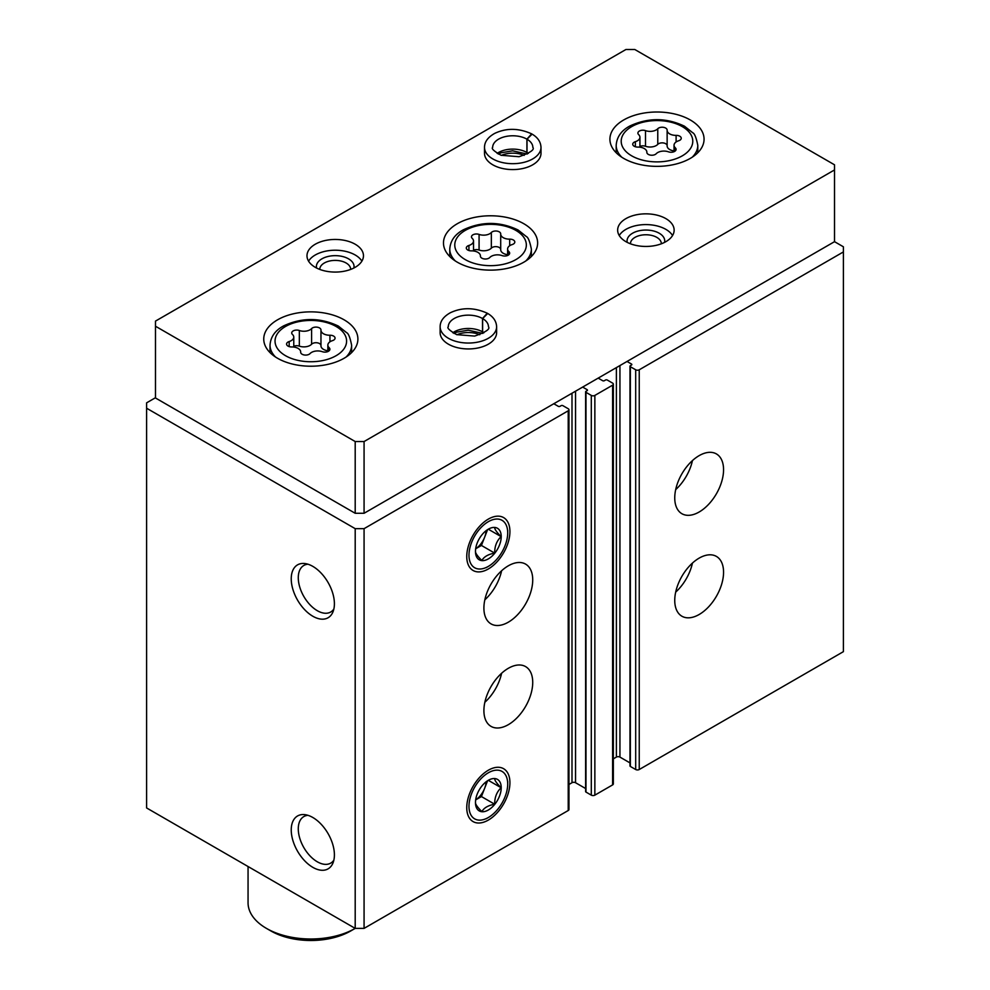 <?xml version="1.0" encoding="UTF-8"?>
<svg xmlns="http://www.w3.org/2000/svg" width="990" height="990" viewBox="0 0 990 990"><rect width="100%" height="100%" fill="white"/><g stroke="black" fill="none" stroke-linecap="round" stroke-linejoin="round"><path stroke-width="1.49" d="M674.747 600.41A34.526 19.936 -60 0 1 689.807 565.661A34.526 19.936 -60 0 1 716.413 556.417A34.526 19.936 -60 0 1 716.413 596.277A34.526 19.936 -60 0 1 681.887 616.213A34.526 19.936 -60 0 1 674.747 600.41M674.747 497.908A34.526 19.936 -60 0 1 689.807 463.171A34.526 19.936 -60 0 1 716.413 453.927A34.526 19.936 -60 0 1 716.413 493.787A34.526 19.936 -60 0 1 681.887 513.711A34.526 19.936 -60 0 1 674.747 497.908M627.029 361.461L631.471 364.023A1.25 0.73 0 0 1 631.471 365.05L630.358 365.694A1.25 0.73 0 0 0 629.999 366.201L629.999 765.938A1.25 0.73 0 0 0 630.358 766.446L635.691 769.515A2.512 1.448 0 0 0 639.243 769.515L843.393 651.655L843.393 246.795L834.521 241.671L834.521 164.81L634.8 49.5L625.928 49.5L155.48 321.107L155.48 326.23L355.2 441.54L364.072 441.54L834.521 169.934M629.999 366.201A1.25 0.73 0 0 0 630.358 366.721L635.691 369.79A2.512 1.448 0 0 0 639.243 369.79L843.393 251.93M582.652 387.09L587.095 389.652A1.25 0.73 0 0 1 587.095 390.679L585.981 391.31A1.25 0.73 0 0 0 585.61 391.83L585.61 791.554A1.25 0.73 0 0 0 585.981 792.074L591.302 795.143A2.512 1.448 0 0 0 594.854 795.143L612.612 784.897A2.512 1.448 0 0 0 613.342 783.87L613.342 384.145A2.512 1.448 0 0 0 612.612 383.118L607.278 380.036A1.25 0.73 0 0 0 605.509 380.036L604.395 380.68A1.25 0.73 0 0 1 602.625 380.68L598.183 378.118M585.61 391.83A1.25 0.73 0 0 0 585.981 392.337L591.302 395.418A2.512 1.448 0 0 0 594.854 395.418L612.612 385.172A2.512 1.448 0 0 0 613.342 384.145M483.9 710.585A34.526 19.936 -60 0 1 498.972 675.848A34.526 19.936 -60 0 1 525.579 666.592A34.526 19.936 -60 0 1 525.579 706.452A34.526 19.936 -60 0 1 491.052 726.388A34.526 19.936 -60 0 1 483.9 710.585M483.9 608.095A34.526 19.936 -60 0 1 498.972 573.346A34.526 19.936 -60 0 1 525.579 564.102A34.526 19.936 -60 0 1 525.579 603.962A34.526 19.936 -60 0 1 491.052 623.898A34.526 19.936 -60 0 1 483.9 608.095M509.924 782.682A30.529 17.622 120 0 0 496.039 767.411A30.529 17.622 120 0 0 473.084 786.332A30.529 17.622 120 0 0 468.171 815.686A30.529 17.622 120 0 0 492.265 817.394A30.529 17.622 120 0 0 509.924 782.682M509.924 531.568A30.529 17.622 120 0 0 496.039 516.297A30.529 17.622 120 0 0 473.084 535.219A30.529 17.622 120 0 0 468.171 564.572A30.529 17.622 120 0 0 492.265 566.28A30.529 17.622 120 0 0 509.924 531.568M155.48 397.72L146.607 402.843L146.607 807.951L355.2 928.385L364.072 928.385L568.223 810.513A2.512 1.448 0 0 0 568.965 809.498L568.965 409.761A2.512 1.448 0 0 0 568.223 408.734L562.902 405.665A1.25 0.73 0 0 0 561.132 405.665L560.018 406.308A1.25 0.73 0 0 1 558.249 406.308L553.806 403.747M364.072 928.385L364.072 528.66L568.223 410.788A2.512 1.448 0 0 0 568.965 409.761M312.815 867.339A30.529 17.622 -120 0 0 332.986 862.958A30.529 17.622 -120 0 0 328.074 833.605A30.529 17.622 -120 0 0 305.118 814.683A30.529 17.622 -120 0 0 291.592 834.681A30.529 17.622 -120 0 0 312.815 867.339M312.815 616.238A30.529 17.622 -120 0 0 332.986 611.845A30.529 17.622 -120 0 0 328.074 582.491A30.529 17.622 -120 0 0 305.118 563.57A30.529 17.622 -120 0 0 291.592 583.568A30.529 17.622 -120 0 0 312.815 616.238M248.057 866.522L248.057 902.756A62.766 36.234 0 0 0 266.434 928.385A62.766 36.234 0 0 0 355.2 928.385L355.2 528.66L364.072 528.66M146.607 408.226L355.2 528.66M613.342 758.847L616.386 757.09A2.512 1.448 0 0 1 619.938 757.09L629.999 762.906M568.965 784.464L571.997 782.719A2.512 1.448 0 0 1 575.549 782.719L585.61 788.523M307.964 564.213A26.878 15.518 -120 0 0 303.843 565.451A26.878 15.518 -120 0 0 299.723 586.983A26.878 15.518 -120 0 0 317.283 610.682A26.878 15.518 -120 0 0 330.722 612.006A26.878 15.518 -120 0 0 333.853 609.048M307.964 815.327A26.878 15.518 -120 0 0 303.843 816.564A26.878 15.518 -120 0 0 299.723 838.097A26.878 15.518 -120 0 0 317.283 861.783A26.878 15.518 -120 0 0 330.722 863.119A26.878 15.518 -120 0 0 333.853 860.162M501.608 570.772A34.526 19.936 -60 0 1 484.84 599.804M692.443 460.585A34.526 19.936 -60 0 1 675.687 489.617M501.608 673.262A34.526 19.936 -60 0 1 484.84 702.294M692.443 563.087A34.526 19.936 -60 0 1 675.687 592.119M310.043 353.579A4.987 2.883 180 0 1 304.437 355.002A4.987 2.883 180 0 1 300.663 352.217A4.987 2.883 180 0 1 300.675 352.131A8.724 5.037 180 0 0 300.675 351.982A8.724 5.037 180 0 0 291.691 346.946A4.987 2.883 180 0 1 286.568 344.075A4.987 2.883 180 0 1 289.179 341.538A8.724 5.037 180 0 0 293.77 337.107A8.724 5.037 180 0 0 292.471 334.459A4.987 2.883 180 0 1 291.728 332.949A4.987 2.883 180 0 1 294.278 330.437A4.987 2.883 180 0 1 299.327 330.499A8.724 5.037 180 0 0 311.59 328.606A4.987 2.883 180 0 1 317.196 327.183A4.987 2.883 180 0 1 320.97 329.967A4.987 2.883 180 0 1 320.97 330.054A8.724 5.037 180 0 0 320.958 330.202A8.724 5.037 180 0 0 329.942 335.239A4.987 2.883 180 0 1 335.065 338.11A4.987 2.883 180 0 1 332.454 340.647A8.724 5.037 180 0 0 327.863 345.077A8.724 5.037 180 0 0 329.163 347.725A4.987 2.883 180 0 1 329.905 349.235A4.987 2.883 180 0 1 327.356 351.747A4.987 2.883 180 0 1 322.307 351.685A8.724 5.037 180 0 0 310.043 353.579M656.221 153.722A4.987 2.883 180 0 1 650.603 155.145A4.987 2.883 180 0 1 646.841 152.361A4.987 2.883 180 0 1 646.841 152.274A8.724 5.037 180 0 0 646.854 152.126A8.724 5.037 180 0 0 637.869 147.089A4.987 2.883 180 0 1 632.734 144.206A4.987 2.883 180 0 1 635.357 141.681A8.724 5.037 180 0 0 639.936 137.239A8.724 5.037 180 0 0 638.637 134.603A4.987 2.883 180 0 1 637.907 133.093A4.987 2.883 180 0 1 640.456 130.569A4.987 2.883 180 0 1 645.505 130.643A8.724 5.037 180 0 0 657.768 128.737A4.987 2.883 180 0 1 663.374 127.314A4.987 2.883 180 0 1 667.136 130.111A4.987 2.883 180 0 1 667.136 130.185A8.724 5.037 180 0 0 667.136 130.333A8.724 5.037 180 0 0 676.108 135.37A4.987 2.883 180 0 1 681.244 138.254A4.987 2.883 180 0 1 678.62 140.79A8.724 5.037 180 0 0 674.041 145.221A8.724 5.037 180 0 0 675.341 147.869A4.987 2.883 180 0 1 676.083 149.379A4.987 2.883 180 0 1 673.522 151.891A4.987 2.883 180 0 1 668.473 151.829A8.724 5.037 180 0 0 656.221 153.722M355.2 928.385L350.757 930.947A56.492 32.608 0 0 1 270.876 930.947L266.434 928.385L270.876 930.947M355.2 441.54L355.2 513.278L155.48 397.98L155.48 326.23M355.2 513.278L364.072 513.278L364.072 441.54M364.072 513.278L834.521 241.671M277.534 358.256A47.075 27.176 0 0 0 328.829 364.147A47.075 27.176 0 0 0 357.897 339.038A47.075 27.176 0 0 0 310.823 311.862A47.075 27.176 0 0 0 263.748 339.038A47.075 27.176 0 0 0 277.534 358.256M623.7 158.4A47.075 27.176 0 0 0 675.007 164.291A47.075 27.176 0 0 0 704.063 139.182A47.075 27.176 0 0 0 656.989 112.006A47.075 27.176 0 0 0 609.914 139.182A47.075 27.176 0 0 0 623.7 158.4M457.281 262.177A47.075 27.176 0 0 0 508.575 268.067A47.075 27.176 0 0 0 537.632 242.958A47.075 27.176 0 0 0 490.557 215.783A47.075 27.176 0 0 0 443.483 242.958A47.075 27.176 0 0 0 457.281 262.177M540.998 147.386A28.24 16.31 0 0 1 512.758 163.684A28.24 16.31 0 0 1 484.506 147.386L484.506 153.277A28.24 16.31 0 0 0 492.785 164.81A28.24 16.31 0 0 0 523.562 168.337A28.24 16.31 0 0 0 540.998 153.277L540.998 147.386C540.75 141.904 537.793 137.486 532.1 134.12L527.002 139.206L527.002 152.534A20.085 11.595 0 0 1 528.338 153.388M315.253 267.3A28.24 16.31 0 0 0 346.042 270.827A28.24 16.31 0 0 0 363.466 255.767A28.24 16.31 0 0 0 335.226 239.456A28.24 16.31 0 0 0 306.987 255.767A28.24 16.31 0 0 0 315.253 267.3M625.928 241.671A28.24 16.31 0 0 0 656.704 245.211A28.24 16.31 0 0 0 674.14 230.138A28.24 16.31 0 0 0 645.901 213.84A28.24 16.31 0 0 0 617.649 230.138A28.24 16.31 0 0 0 625.928 241.671M496.621 326.75A28.24 16.31 0 0 1 468.369 343.047A28.24 16.31 0 0 1 440.129 326.75L440.129 332.64A28.24 16.31 0 0 0 448.396 344.173A28.24 16.31 0 0 0 479.185 347.7A28.24 16.31 0 0 0 496.621 332.64L496.621 326.75C496.374 321.267 493.404 316.85 487.724 313.483L482.613 318.57L482.613 331.897A20.085 11.595 0 0 1 483.949 332.751M479.766 334.744A18.835 10.865 0 0 0 456.972 334.744M661.32 243.8A15.432 8.91 0 0 0 661.332 243.676A15.432 8.91 0 0 0 645.901 234.766A15.432 8.91 0 0 0 630.469 243.676A15.432 8.91 0 0 0 630.469 243.8M664.55 242.389A18.835 10.865 0 0 0 645.901 230.039A18.835 10.865 0 0 0 627.239 242.389M672.557 235.521A28.24 16.31 0 0 0 645.901 224.594A28.24 16.31 0 0 0 619.233 235.521M350.658 269.428A15.432 8.91 0 0 0 350.658 269.305A15.432 8.91 0 0 0 335.226 260.395A15.432 8.91 0 0 0 319.795 269.305A15.432 8.91 0 0 0 319.795 269.428M353.875 268.005A18.835 10.865 0 0 0 335.226 255.655A18.835 10.865 0 0 0 316.577 268.005M361.894 261.15A28.24 16.31 0 0 0 335.226 250.222A28.24 16.31 0 0 0 308.571 261.15M524.156 155.381A18.835 10.865 0 0 0 501.361 155.381M508.91 251.633A8.724 5.037 180 0 1 507.61 248.997A8.724 5.037 180 0 1 512.201 244.555A4.987 2.883 180 0 0 514.812 242.03A4.987 2.883 180 0 0 509.689 239.147A8.724 5.037 180 0 1 500.705 234.11A8.724 5.037 180 0 1 500.705 233.962A4.987 2.883 180 0 0 500.717 233.888A4.987 2.883 180 0 0 496.943 231.091A4.987 2.883 180 0 0 491.337 232.514A8.724 5.037 180 0 1 479.073 234.407A4.987 2.883 180 0 0 474.024 234.345A4.987 2.883 180 0 0 471.475 236.858A4.987 2.883 180 0 0 472.218 238.367A8.724 5.037 180 0 1 473.517 241.016A8.724 5.037 180 0 1 468.926 245.458A4.987 2.883 180 0 0 466.302 247.983A4.987 2.883 180 0 0 471.438 250.866A8.724 5.037 180 0 1 480.422 255.903A8.724 5.037 180 0 1 480.41 256.051A4.987 2.883 180 0 0 480.41 256.125A4.987 2.883 180 0 0 484.184 258.922A4.987 2.883 180 0 0 489.79 257.499A8.724 5.037 180 0 1 502.054 255.593A4.987 2.883 180 0 0 507.103 255.667A4.987 2.883 180 0 0 509.652 253.143A4.987 2.883 180 0 0 508.91 251.633L508.91 254.665M500.705 234.259L500.705 249.591A8.724 5.037 0 0 0 500.705 249.74A8.724 5.037 0 0 0 507.61 254.665M500.705 249.369A4.987 2.883 0 0 0 496.832 246.708A4.987 2.883 0 0 0 491.337 248.144A8.724 5.037 0 0 1 479.073 250.037A4.987 2.883 0 0 0 473.517 250.173M667.136 130.482L667.136 145.827A8.724 5.037 0 0 0 667.136 145.963A8.724 5.037 0 0 0 674.041 150.901M667.136 145.604A4.987 2.883 0 0 0 663.263 142.931A4.987 2.883 0 0 0 657.768 144.367A8.724 5.037 0 0 1 645.505 146.273A4.987 2.883 0 0 0 639.936 146.396M320.97 330.338L320.97 345.683A8.724 5.037 0 0 0 320.958 345.832A8.724 5.037 0 0 0 327.863 350.757M320.958 345.461A4.987 2.883 0 0 0 317.085 342.788A4.987 2.883 0 0 0 311.59 344.235A8.724 5.037 0 0 1 299.327 346.129A4.987 2.883 0 0 0 293.77 346.253M452.789 332.751A20.085 11.595 0 0 1 482.526 331.848L482.526 318.52L487.266 313.211C474.334 307.395 462.021 307.234 450.351 312.741C443.532 316.565 440.129 321.23 440.129 326.75M497.166 153.388A20.085 11.595 0 0 1 526.915 152.485L526.915 139.157L531.655 133.848C518.711 128.032 506.41 127.871 494.728 133.378C487.909 137.202 484.506 141.879 484.506 147.386M488.342 566.391A27.386 15.815 -60 0 1 468.975 555.217A27.386 15.815 -60 0 1 488.342 521.668A27.386 15.815 -60 0 1 507.709 532.855A27.386 15.815 -60 0 1 488.342 566.391L486.127 567.678L488.342 566.391M488.342 558.892A18.204 10.506 -60 0 1 475.472 551.467A18.204 10.506 -60 0 1 488.342 529.167A18.204 10.506 -60 0 1 494.777 527.447A18.204 10.506 -60 0 1 500.779 540.701A18.204 10.506 -60 0 1 488.342 558.892M475.472 551.393C475.361 553.125 477.489 556.157 481.882 560.513C483.912 556.764 488.181 554.289 494.691 553.113C494.579 546.356 496.708 540.849 501.101 536.605C496.733 532.286 494.604 529.254 494.691 527.484M481.437 545.453L484.642 537.199A15.691 9.059 -60 0 1 475.67 548.769L481.437 545.453L494.691 553.113M488.417 529.279L501.101 536.605M486.102 530.689A15.691 9.059 -60 0 1 484.642 537.199L487.563 529.675M488.342 817.505A27.386 15.815 -60 0 1 468.975 806.33A27.386 15.815 -60 0 1 488.342 772.782A27.386 15.815 -60 0 1 507.709 783.956A27.386 15.815 -60 0 1 488.342 817.505L486.127 818.792L488.342 817.505M488.342 810.006A18.204 10.506 -60 0 1 475.472 802.568A18.204 10.506 -60 0 1 488.342 780.281A18.204 10.506 -60 0 1 494.777 778.561A18.204 10.506 -60 0 1 500.779 791.814A18.204 10.506 -60 0 1 488.342 810.006M475.472 802.506C475.361 804.226 477.489 807.271 481.882 811.614C483.912 807.865 488.181 805.402 494.691 804.226C494.579 797.457 496.708 791.963 501.101 787.706C496.733 783.399 494.604 780.368 494.691 778.598M475.67 799.895L481.437 796.566L494.691 804.226M488.417 780.392L501.101 787.706M481.437 796.566L487.563 780.788M486.102 781.803A15.691 9.059 -60 0 1 484.642 788.312A15.691 9.059 -60 0 1 475.67 799.87M639.243 769.515L639.243 369.79M612.612 784.897L612.612 385.172M594.854 795.143L594.854 395.418M568.223 810.513L568.223 410.788M571.997 782.719L571.997 393.24M575.549 782.719L575.549 391.186M587.095 390.679L587.095 389.652M585.981 792.074L585.981 392.337M591.302 795.143L591.302 395.418M616.386 757.09L616.386 367.612M619.938 757.09L619.938 365.57M631.471 365.05L631.471 364.023M630.358 766.446L630.358 366.721M635.691 769.515L635.691 369.79M285.516 355.695A35.776 20.654 0 0 0 345.374 346.438A35.776 20.654 0 0 0 301.554 321.144A35.776 20.654 0 0 0 285.516 355.695M631.694 155.838A35.776 20.654 0 0 0 691.552 146.582A35.776 20.654 0 0 0 647.732 121.275A35.776 20.654 0 0 0 631.694 155.838M525.801 260.976A40.8 23.55 0 0 0 531.358 249.109C529.848 241.486 528.177 237.303 526.333 236.56L518.055 229.965C499.9 221.352 481.685 221.29 463.382 229.791C454.868 234.37 450.326 240.805 449.769 249.109A40.8 23.55 0 0 0 455.326 260.976M465.263 259.615A35.776 20.654 0 0 0 525.121 250.346A35.776 20.654 0 0 0 481.301 225.052A35.776 20.654 0 0 0 465.263 259.615M346.055 357.068A40.8 23.55 0 0 0 351.611 345.188C350.114 337.565 348.43 333.382 346.599 332.652L338.308 326.057C320.166 317.443 301.938 317.382 283.635 325.883C275.121 330.462 270.579 336.897 270.022 345.188A40.8 23.55 0 0 0 275.579 357.068M692.233 157.2A40.8 23.55 0 0 0 697.789 145.332C696.279 137.709 694.609 133.526 692.765 132.784L684.474 126.2C666.332 117.575 648.116 117.513 629.813 126.027C621.299 130.593 616.758 137.041 616.188 145.332A40.8 23.55 0 0 0 621.757 157.2M509.689 245.73L509.689 239.147M468.926 250.519L468.926 245.458M479.073 250.037L479.073 234.407M491.337 248.144L491.337 232.514M676.108 141.954L676.108 135.37M675.341 150.888L675.341 147.869M635.357 146.743L635.357 141.681M645.505 146.273L645.505 130.643M657.768 144.367L657.768 128.737M329.942 341.822L329.942 335.239M329.163 350.745L329.163 347.725M289.179 346.611L289.179 341.538M299.327 346.129L299.327 330.499M311.59 344.235L311.59 328.606M482.526 318.52A20.085 11.595 0 0 0 460.659 316.033A20.085 11.595 0 0 0 448.284 326.75C446.762 327.9 449.559 330.536 456.675 334.632L474.668 336.08C485.805 332.133 490.397 329.026 488.454 326.75A20.085 11.595 0 0 0 482.613 318.57M526.915 139.157A20.085 11.595 0 0 0 505.036 136.669A20.085 11.595 0 0 0 492.674 147.386C491.151 148.537 493.948 151.173 501.051 155.269L519.045 156.717C530.182 152.769 534.786 149.663 532.843 147.386A20.085 11.595 0 0 0 527.002 139.206M531.358 256.509L531.358 249.109M449.769 256.509L449.769 249.109M351.611 352.601L351.611 345.188M270.022 352.601L270.022 345.188M697.789 152.745L697.789 145.332M616.188 152.745L616.188 145.332M500.705 249.74L500.705 234.11M507.61 255.47L507.61 248.997M473.517 250.977L473.517 241.016M667.136 145.963L667.136 130.333M674.041 151.693L674.041 145.221M639.936 147.201L639.936 137.239M320.958 345.832L320.958 330.202M327.863 351.561L327.863 345.077M293.77 347.057L293.77 337.107M482.823 333.407L468.245 330.202L456.823 332.12L453.915 333.407M527.2 154.044L512.622 150.839L501.2 152.757L498.304 154.044M507.709 532.855L507.709 530.281M507.709 783.956L507.709 781.395"/></g></svg>
